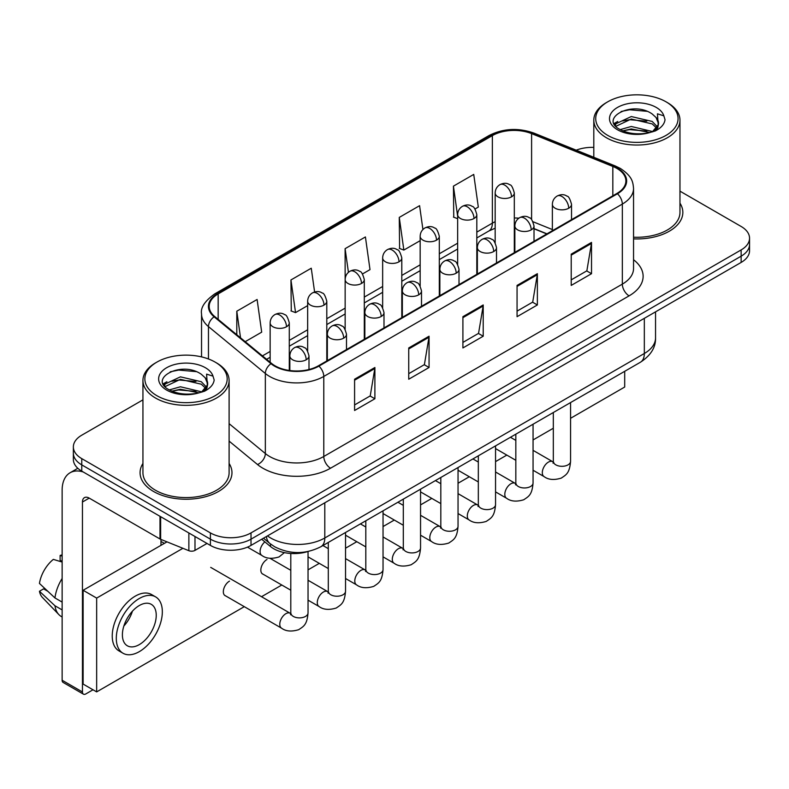 <?xml version="1.0" encoding="UTF-8"?>
<svg xmlns="http://www.w3.org/2000/svg" width="789" height="789" viewBox="0 0 789 789"><rect width="100%" height="100%" fill="white"/><g stroke="black" fill="none" stroke-linecap="round" stroke-linejoin="round"><path stroke-width="1.18" d="M546.767 233.948L534.015 228.79M307.68 551.58A28.72 16.579 180 0 1 270.489 546.511L261.682 539.252M142.937 463.478A45.949 26.53 0 0 0 140.067 472.71A45.949 26.53 0 0 0 153.53 491.468A45.949 26.53 0 0 0 203.611 497.218A45.949 26.53 0 0 0 231.976 472.71A45.949 26.53 0 0 0 229.106 463.478A45.949 26.53 0 0 1 231.976 472.71A45.949 26.53 0 0 1 203.611 497.218A45.949 26.53 0 0 1 153.53 491.468A45.949 26.53 0 0 1 140.067 472.71A45.949 26.53 0 0 1 142.937 463.478M616.909 168.432A30.633 17.683 180 0 1 625.884 180.937A30.633 17.683 180 0 1 616.909 193.453L318.371 365.81A30.633 17.683 180 0 1 271.613 363.453L214.736 316.557A30.633 17.683 180 0 1 209.193 306.408A30.633 17.683 180 0 1 218.168 293.902L492.366 135.6A30.633 17.683 180 0 1 531.599 133.617L612.826 166.449A30.633 17.683 180 0 1 616.909 168.432M617.452 168.126A31.402 18.127 0 0 0 613.26 166.094L532.033 133.252A31.402 18.127 0 0 0 491.823 135.284L217.626 293.587A31.402 18.127 0 0 0 214.105 316.803L270.982 363.699A31.402 18.127 0 0 0 318.914 366.126L617.452 193.759A31.402 18.127 0 0 0 617.452 168.126M142.937 399.865L81.77 435.183A28.72 16.579 0 0 0 73.357 446.909L73.357 459.415A28.72 16.579 0 0 0 81.77 471.141L210.397 545.406L210.397 539.153A28.72 16.579 0 0 0 251.01 539.153L741.137 256.178A28.72 16.579 0 0 0 749.55 244.452A28.72 16.579 0 0 1 741.137 256.178L251.01 539.153A28.72 16.579 0 0 1 210.397 539.153L81.77 464.889L210.397 539.153L210.397 532.9A28.72 16.579 0 0 0 251.01 532.9L741.137 249.926A28.72 16.579 0 0 0 749.55 238.199A28.72 16.579 0 0 0 741.137 226.473L679.97 191.155M73.357 453.162A28.72 16.579 0 0 0 81.77 464.889A28.72 16.579 0 0 1 73.357 453.162M354.586 379.213L354.586 410.487L374.893 398.761L374.893 367.496L354.586 379.213M354.586 404.935L370.228 395.91L374.814 368.532A7.663 4.418 -120 0 0 374.893 367.496M370.09 395.989L374.893 398.761M408.741 347.949L408.741 379.223L429.058 367.496L429.058 336.222L408.741 347.949M408.741 373.67L424.393 364.636L428.969 337.268A7.663 4.418 -120 0 0 429.058 336.222M424.255 364.715L429.058 367.496M571.216 254.147L571.216 285.411L591.523 273.694L591.523 242.42L571.216 254.147M571.216 279.868L586.858 270.834L591.444 243.456A7.663 4.418 -120 0 0 591.523 242.42M586.72 270.913L591.523 273.694M517.061 285.411L517.061 316.685L537.368 304.958L537.368 273.694L517.061 285.411M517.061 311.132L532.703 302.108L537.289 274.73A7.663 4.418 -120 0 0 537.368 273.694M532.565 302.187L537.368 304.958M462.906 316.685L462.906 347.949L483.213 336.222L483.213 304.958L462.906 316.685M462.906 342.406L478.548 333.372L483.134 305.994A7.663 4.418 -120 0 0 483.213 304.958M478.41 333.451L483.213 336.222M633.547 238.87A45.949 26.53 0 0 0 682.84 212.409A45.949 26.53 0 0 0 679.97 203.177A45.949 26.53 0 0 1 682.84 212.409A45.949 26.53 0 0 1 633.547 238.87M593.801 147.385A28.72 16.579 0 0 0 576.197 150.176M73.357 446.909A28.72 16.579 0 0 0 81.77 458.636L210.397 532.9M245.201 341.676L261.692 332.159L257.106 299.485L236.799 311.211L236.799 334.743M422.924 229.52L419.58 205.682L399.273 217.409L399.599 248.486M475.008 208.996L478.321 207.083L473.735 174.418L453.428 186.145L453.754 217.222M314.604 291.999L311.261 268.221L290.954 279.947L291.279 311.024M362.496 273.961L370.002 269.621L365.415 236.947L345.109 248.673L345.148 279.917M345.109 248.673L348.432 272.333M399.273 217.409L403.85 250.074L420.162 240.665M403.85 250.074L399.273 248.367M457.659 218.681L453.428 217.093M453.428 186.145L457.659 216.334M290.954 279.947L295.54 312.612L307.651 305.619M295.54 312.612L290.954 310.896M236.799 311.211L240.527 337.82M210.397 545.406A28.72 16.579 0 0 0 251.01 545.406L741.137 262.431A28.72 16.579 0 0 0 749.55 250.705L749.55 238.199M194.991 536.51L194.991 550.387L207.014 543.453M83.2 471.97A38.296 22.112 -120 0 0 70.073 472.769A38.296 22.112 -120 0 0 62.134 490.294L62.134 680.246L82.45 691.973L82.45 502.021A9.576 5.523 60 0 1 84.433 497.642A9.576 5.523 60 0 1 89.216 498.115L159.999 538.986L159.999 516.312M82.45 691.973A4.783 2.761 120 0 0 83.437 694.162L63.13 682.446A4.783 2.761 -60 0 1 62.134 680.246M83.437 694.162A4.783 2.761 120 0 0 85.833 693.925L93.003 689.783M160.976 545.327L160.976 539.429M194.991 550.387A4.783 2.761 180 0 1 188.867 550.702L160.64 539.291A4.783 2.761 180 0 1 159.999 538.986M633.547 237.203A43.079 24.873 0 0 0 679.97 212.409L679.97 120.165A43.079 24.873 0 0 0 667.346 102.58L665.995 101.791A41.166 23.769 0 0 0 607.777 101.791A41.166 23.769 0 0 0 607.777 135.412A41.166 23.769 0 0 0 665.995 135.412A41.166 23.769 0 0 0 665.995 101.791L667.346 102.58M607.777 101.791L606.425 102.58A43.079 24.873 0 0 0 593.801 120.165A43.079 24.873 0 0 0 606.425 137.75A43.079 24.873 0 0 0 653.371 143.144A43.079 24.873 0 0 0 679.97 120.165M658.213 124.78L658.529 123.291A21.638 12.496 0 0 0 656.083 117.522L652.207 113.991C632.255 99.878 599.019 118.291 619.533 129.238C627.916 133.775 637.818 134.939 649.239 132.71L655.314 130.944C661.162 127.946 664.397 124.198 665.038 119.711L663.845 115.825L657.444 113.823L658.204 124.78L652.917 131.152M620.174 129.613L631.279 126.477L652.414 131.516M646.832 131.102L629.583 129.623L622.728 130.866L631.279 128.952L650.008 132.542M615.331 125.599L615.982 123.725L631.279 116.545L652.187 121.437L657.217 126.664M615.923 126.309L631.279 119.031L652.187 123.912L656.379 127.848M656.083 117.522L658.509 123.587M658.529 123.903L657.789 127.71L656.123 130.52M614.089 123.508L617.748 121.457M621.101 111.496L629.583 109.77L647.049 111.308M614.552 124.435L616.091 123.528M622.699 120.944L629.583 119.701L646.832 121.181M156.912 362.102L155.561 362.881A43.079 24.873 0 0 0 142.937 380.466L142.937 472.71A43.079 24.873 0 0 0 155.561 490.294A43.079 24.873 0 0 0 202.507 495.689A43.079 24.873 0 0 0 229.106 472.71L229.106 380.466A43.079 24.873 0 0 0 216.492 362.881L215.131 362.102A41.166 23.769 0 0 0 156.912 362.102A41.166 23.769 0 0 0 156.912 395.713A41.166 23.769 0 0 0 215.131 395.713A41.166 23.769 0 0 0 215.131 362.102L216.492 362.881M142.937 380.466A43.079 24.873 0 0 0 155.561 398.05A43.079 24.873 0 0 0 202.507 403.445A43.079 24.873 0 0 0 229.106 380.466M207.349 385.081L207.665 383.592A21.638 12.496 0 0 0 205.219 377.823L201.343 374.292C181.401 360.178 148.154 378.592 168.678 389.539C177.052 394.076 186.954 395.24 198.374 393.021L204.45 391.245C210.298 388.247 213.543 384.499 214.184 380.012L212.991 376.126L206.59 374.124L207.339 385.081L202.063 391.452M169.319 389.914L180.425 386.778L201.55 391.817M195.968 391.413L178.718 389.934L171.864 391.166L180.425 389.253L199.153 392.843M164.467 385.9L165.118 384.026L180.425 376.846L201.323 381.738L206.353 386.975M165.059 386.62L180.425 379.331L201.323 384.213L205.525 388.149M205.219 377.823L207.655 383.888M207.665 384.381L206.925 388.01L205.258 390.831M163.224 383.809L166.893 381.758M170.237 371.797L178.718 370.071L196.185 371.619M163.688 384.746L165.226 383.829M171.834 381.255L178.718 380.002L195.968 381.481M229.481 581.128A8.62 4.971 120 0 0 229.421 581.168A8.62 4.971 120 0 0 223.79 588.762A8.62 4.971 120 0 0 225.112 595.665A8.62 4.971 120 0 0 225.684 595.922M266.988 559.48A8.62 4.971 120 0 0 266.919 559.519A8.62 4.971 120 0 0 261.297 567.113A8.62 4.971 120 0 0 262.609 574.017A8.62 4.971 120 0 0 263.191 574.264M570.565 418.298L624.701 387.034L624.701 371.313M182.92 548.296L96.662 598.092L96.662 691.894L244.294 606.662M261.524 596.711L281.791 585.014M308.035 569.865L319.298 563.356M345.533 548.207L356.806 541.708M383.04 526.559L394.313 520.05M420.547 504.901L431.81 498.401M458.044 483.253L469.317 476.743M495.551 461.604L506.824 455.095M533.058 439.946L553.326 428.24M166.992 541.856L83.121 590.28L83.121 684.083L96.662 691.894M96.662 598.092L83.121 590.28M588.259 392.35A32.546 18.798 120 0 0 590.172 391.334A32.546 18.798 120 0 0 592.095 390.141M139.318 644.603A23.936 13.817 120 0 0 154.95 623.517A23.936 13.817 120 0 0 151.281 604.335A23.936 13.817 120 0 0 139.318 605.518A23.936 13.817 120 0 0 123.676 626.614A23.936 13.817 120 0 0 127.345 645.787A23.936 13.817 120 0 0 139.318 644.603M123.843 626.052A23.936 13.817 120 0 0 132.434 611.169M62.134 556.097L60.112 555.476L60.112 560.289L62.134 561.462M155.591 596.869L151.527 594.531A32.546 18.798 120 0 0 135.254 596.139A32.546 18.798 120 0 0 113.991 624.819A32.546 18.798 120 0 0 118.971 650.905L123.035 653.253A32.546 18.798 120 0 0 139.318 651.635A32.546 18.798 120 0 0 160.581 622.955A32.546 18.798 120 0 0 155.591 596.869A32.546 18.798 120 0 0 139.318 598.486A32.546 18.798 120 0 0 118.044 627.166A32.546 18.798 120 0 0 123.035 653.253M62.134 578.475A31.59 18.236 120 0 0 54.954 597.944L39.45 583.446A24.893 14.37 120 0 1 53.336 559.391L62.134 562.054M62.134 602.096L54.954 597.944M47.833 591.296L43.612 588.86L39.45 591.257L54.954 605.765L62.134 609.907M54.954 605.765A31.59 18.236 120 0 0 58.85 614.582A31.59 18.236 120 0 0 61.236 616.465L62.134 616.988M62.134 554.914A24.893 14.37 120 0 0 60.112 555.476M39.45 591.257A24.893 14.37 120 0 0 42.389 597.451L58.85 614.582M270.489 543.966L270.489 546.511M633.547 259.729A47.873 27.635 180 0 1 629.099 295.855L330.552 468.212A9.576 5.523 60 0 1 323.786 456.486L622.334 284.129A38.296 22.112 0 0 0 633.547 268.487L633.547 188.443A38.296 22.112 180 0 1 622.334 204.075A9.576 5.523 -120 0 0 617.452 193.759M330.552 468.212A47.873 27.635 180 0 1 262.855 468.212A47.873 27.635 180 0 1 257.5 464.524L229.106 441.11M270.982 363.699A9.576 6.401 129.5 0 0 265.341 373.493L265.341 453.537A38.296 22.112 0 0 0 269.631 456.486A38.296 22.112 0 0 0 323.786 456.486L323.786 376.442A38.296 22.112 180 0 1 265.341 373.493L208.464 326.597A38.296 22.112 180 0 1 201.54 313.914L201.54 356.884M633.547 188.443C632.926 181.864 632.314 176.391 620.351 168.432L615.312 165.986A9.576 4.487 112 0 0 613.26 166.094M615.312 165.986L534.084 133.154C518.225 127.542 503.175 128.351 488.933 135.59A9.576 5.523 60 0 1 491.823 135.284M217.626 293.587A9.576 5.523 -120 0 0 214.736 293.893C204.795 301.043 200.396 307.71 201.54 313.914M214.105 316.803A9.576 6.401 129.5 0 0 208.464 326.597L208.464 358.975M534.084 133.154A9.576 4.487 112 0 0 532.033 133.252M318.914 366.126A9.576 5.523 60 0 1 323.786 376.442L622.334 204.075L622.334 284.129A9.576 5.523 60 0 0 629.099 295.855M251.01 532.9L251.01 545.406M741.137 249.926L741.137 262.431M81.77 458.636L81.77 471.141M229.106 423.663L265.341 453.537A9.576 6.401 -50.5 0 1 257.5 464.524M218.168 293.902L218.168 319.387M612.826 166.449L612.826 195.81M531.599 133.617L531.599 219.608M552.369 229.56L533.039 221.748M518.856 218.188A30.633 17.683 0 0 0 514.31 217.971M495.167 221.719A30.633 17.683 0 0 0 492.366 223.149L476.812 232.124M492.366 135.6L492.366 223.149A17.23 9.951 60 0 1 488.795 231.039L476.812 237.953M457.659 243.18L439.305 253.782M420.162 264.838L401.798 275.43M382.655 286.486L364.301 297.088M345.148 308.144L326.794 318.736M307.651 329.792L289.287 340.394M270.144 351.44L262.441 355.888M546.974 233.83L535.021 228.997A17.23 8.068 -68 0 1 534.015 228.396M462.906 317.671L483.134 305.994M517.061 286.407L537.289 274.73M571.216 255.143L591.444 243.456M408.741 348.945L428.969 337.268M354.586 380.209L374.814 368.532M267.471 535.899A38.296 22.112 0 0 0 270.647 537.98A38.296 22.112 0 0 0 324.802 537.98L644.327 353.502A38.296 22.112 0 0 0 655.551 337.87C655.827 347.367 650.767 355.504 640.362 362.269L320.837 546.747A19.143 11.056 60 0 0 324.802 537.98L324.802 502.8M644.327 318.322L644.327 353.502A19.143 11.056 60 0 1 640.362 362.269M266.426 536.51A19.143 12.811 129.5 0 0 269.858 543.463L263.487 538.206M568.711 208.227A9.576 5.523 0 0 0 571.522 204.312C570.003 198.779 568.484 196.066 566.975 196.165C564.204 194.212 560.93 194.163 557.162 196.027A9.576 5.523 60 0 1 561.946 196.5A9.576 5.523 -120 0 1 568.711 208.227A9.576 5.523 0 0 1 555.17 208.227A9.576 5.523 0 0 1 552.369 204.312C552.517 200.682 554.115 197.921 557.162 196.027M533.058 470.244L544.094 476.615A8.62 4.971 -60 0 1 542.773 469.711A8.62 4.971 -60 0 1 548.404 462.117A8.62 4.971 -60 0 1 548.789 461.91A8.62 4.971 -60 0 1 552.714 461.693L533.058 450.341M553.819 462.561L553.05 463.202L553.326 461.338A8.62 4.971 -0 0 0 555.851 464.859A8.62 4.971 -0 0 0 567.646 465.066A8.62 4.971 -0 0 0 570.565 461.338C569.579 473.489 566.078 474.791 561.265 478.104C554.065 480.294 548.345 479.801 544.094 476.615M511.509 196.846A9.576 5.523 0 0 0 514.31 192.94C512.801 187.407 511.282 184.685 509.773 184.794C507.002 182.841 503.727 182.792 499.95 184.646A9.576 5.523 60 0 1 504.743 185.119A9.576 5.523 -120 0 1 511.509 196.846A9.576 5.523 0 0 1 497.967 196.846A9.576 5.523 0 0 1 495.167 192.94C495.314 189.311 496.902 186.549 499.95 184.646M531.214 229.875A9.576 5.523 0 0 0 534.015 225.97C532.496 220.427 530.977 217.715 529.468 217.823C526.697 215.87 523.423 215.821 519.655 217.675A9.576 5.523 60 0 1 524.438 218.149A9.576 5.523 -120 0 1 531.214 229.875A9.576 5.523 0 0 1 517.673 229.875A9.576 5.523 0 0 1 514.862 225.97C515.01 222.34 516.608 219.579 519.655 217.675M495.551 491.892L506.597 498.273A8.62 4.971 -60 0 1 505.276 491.36A8.62 4.971 -60 0 1 510.897 483.775A8.62 4.971 -60 0 1 511.282 483.568A8.62 4.971 -60 0 1 515.207 483.341L495.551 472M516.322 484.209L515.542 484.85L515.828 482.986A8.62 4.971 -0 0 0 518.343 486.507A8.62 4.971 -0 0 0 530.139 486.724A8.62 4.971 -0 0 0 533.058 482.986C532.082 495.137 528.571 496.439 523.758 499.753C516.558 501.942 510.838 501.449 506.597 498.273M493.707 251.523A9.576 5.523 0 0 0 496.508 247.618C494.989 242.085 493.48 239.373 491.971 239.471C489.19 237.519 485.925 237.469 482.148 239.333A9.576 5.523 60 0 1 486.931 239.807A9.576 5.523 -120 0 1 493.707 251.523A9.576 5.523 0 0 1 480.166 251.523A9.576 5.523 0 0 1 477.365 247.618C477.503 243.988 479.101 241.227 482.148 239.333M458.044 513.55L469.09 519.921A8.62 4.971 -60 0 1 467.769 513.018A8.62 4.971 -60 0 1 473.4 505.424A8.62 4.971 -60 0 1 473.775 505.216A8.62 4.971 -60 0 1 477.7 504.999L458.044 493.648M478.815 505.867L478.045 506.499L478.321 504.644A8.62 4.971 -0 0 0 480.846 508.155A8.62 4.971 -0 0 0 492.632 508.372A8.62 4.971 -0 0 0 495.551 504.644C494.575 516.795 491.074 518.087 486.261 521.411C479.051 523.6 473.331 523.107 469.09 519.921M456.2 273.181A9.576 5.523 0 0 0 459.011 269.276C457.492 263.733 455.973 261.021 454.464 261.129C451.693 259.177 448.418 259.127 444.641 260.981A9.576 5.523 60 0 1 449.434 261.455A9.576 5.523 -120 0 1 456.2 273.181A9.576 5.523 0 0 1 442.659 273.181A9.576 5.523 0 0 1 439.858 269.276C440.006 265.646 441.593 262.875 444.641 260.981M420.547 535.198L431.583 541.57A8.62 4.971 -60 0 1 430.261 534.666A8.62 4.971 -60 0 1 435.893 527.082A8.62 4.971 -60 0 1 436.278 526.874A8.62 4.971 -60 0 1 440.203 526.648L420.547 515.306M441.307 527.516L440.538 528.157L440.814 526.293A8.62 4.971 -0 0 0 443.339 529.813A8.62 4.971 -0 0 0 455.135 530.03A8.62 4.971 -0 0 0 458.044 526.293C457.068 538.443 453.567 539.745 448.754 543.059C441.554 545.248 435.834 544.755 431.583 541.57M418.703 294.83A9.576 5.523 0 0 0 421.504 290.924C419.985 285.391 418.466 282.679 416.957 282.778C414.186 280.825 410.911 280.776 407.144 282.63A9.576 5.523 60 0 1 411.927 283.113A9.576 5.523 -120 0 1 418.703 294.83A9.576 5.523 0 0 1 405.161 294.83A9.576 5.523 0 0 1 402.351 290.924C402.498 287.295 404.096 284.533 407.144 282.63M383.04 556.856L394.076 563.228A8.62 4.971 -60 0 1 392.764 556.324A8.62 4.971 -60 0 1 398.386 548.73A8.62 4.971 -60 0 1 398.77 548.523A8.62 4.971 -60 0 1 402.696 548.306L383.04 536.954M403.81 549.174L403.031 549.805L403.307 547.951A8.62 4.971 -0 0 0 405.832 551.462A8.62 4.971 -0 0 0 417.628 551.679A8.62 4.971 -0 0 0 420.547 547.951C419.561 560.101 416.059 561.393 411.247 564.717C404.047 566.906 398.327 566.403 394.076 563.228M474.002 218.504A9.576 5.523 0 0 0 476.812 214.598C475.294 209.055 473.775 206.343 472.266 206.452C469.494 204.499 466.22 204.45 462.453 206.304A9.576 5.523 60 0 1 467.236 206.777A9.576 5.523 -120 0 1 474.002 218.504A9.576 5.523 0 0 1 460.47 218.504A9.576 5.523 0 0 1 457.659 214.598C457.807 210.969 459.405 208.197 462.453 206.304M436.504 240.152A9.576 5.523 0 0 0 439.305 236.246C437.787 230.713 436.278 227.991 434.759 228.1C431.987 226.147 428.713 226.098 424.946 227.952A9.576 5.523 60 0 1 429.729 228.425A9.576 5.523 -120 0 1 436.504 240.152A9.576 5.523 0 0 1 422.963 240.152A9.576 5.523 0 0 1 420.162 236.246C420.3 232.617 421.898 229.855 424.946 227.952M398.997 261.81A9.576 5.523 0 0 0 401.798 257.895C400.289 252.362 398.77 249.649 397.262 249.748C394.49 247.795 391.216 247.756 387.438 249.61A9.576 5.523 60 0 1 392.232 250.083A9.576 5.523 -120 0 1 398.997 261.81A9.576 5.523 0 0 1 385.456 261.81A9.576 5.523 0 0 1 382.655 257.895C382.803 254.265 384.391 251.504 387.438 249.61M82.45 502.021L89.216 498.115M160.64 516.677L160.64 539.291M188.867 550.702L188.867 532.969M663.845 115.825A27.388 15.81 0 0 0 656.251 107.422A27.388 15.81 0 0 0 617.521 107.422A27.388 15.81 0 0 0 617.521 129.781A27.388 15.81 0 0 0 649.239 132.71M652.651 131.852A21.638 12.496 0 0 0 658.49 124.001M212.991 376.126A27.388 15.81 0 0 0 205.387 367.723A27.388 15.81 0 0 0 166.657 367.723A27.388 15.81 0 0 0 166.657 390.082A27.388 15.81 0 0 0 198.374 393.021M201.797 392.153A21.638 12.496 0 0 0 207.635 384.302M381.195 316.488A9.576 5.523 0 0 0 383.996 312.582C382.478 307.039 380.969 304.327 379.45 304.436C376.678 302.483 373.414 302.434 369.637 304.288A9.576 5.523 60 0 1 374.42 304.761A9.576 5.523 -120 0 1 381.195 316.488A9.576 5.523 0 0 1 367.654 316.488A9.576 5.523 0 0 1 364.853 312.582C364.991 308.953 366.589 306.181 369.637 304.288M345.533 578.505L356.579 584.876A8.62 4.971 -60 0 1 355.257 577.972A8.62 4.971 -60 0 1 360.889 570.378A8.62 4.971 -60 0 1 361.263 570.171A8.62 4.971 -60 0 1 365.189 569.954L345.533 558.612M366.303 570.822L365.534 571.463L365.81 569.599A8.62 4.971 -0 0 0 368.335 573.12A8.62 4.971 -0 0 0 380.12 573.337A8.62 4.971 -0 0 0 383.04 569.599C382.063 581.749 378.562 583.051 373.749 586.365C366.54 588.555 360.82 588.061 356.579 584.876M343.688 338.136A9.576 5.523 0 0 0 346.489 334.23C344.98 328.697 343.462 325.975 341.953 326.084C339.181 324.131 335.907 324.082 332.13 325.936A9.576 5.523 60 0 1 336.923 326.409A9.576 5.523 -120 0 1 343.688 338.136A9.576 5.523 0 0 1 330.147 338.136A9.576 5.523 0 0 1 327.346 334.23C327.494 330.601 329.082 327.839 332.13 325.936M308.035 600.163L319.072 606.534A8.62 4.971 -60 0 1 317.75 599.63A8.62 4.971 -60 0 1 323.382 592.036A8.62 4.971 -60 0 1 323.766 591.829A8.62 4.971 -60 0 1 327.691 591.612L308.035 580.26M328.796 592.48L328.027 593.111L328.303 591.257A8.62 4.971 -0 0 0 330.828 594.768A8.62 4.971 -0 0 0 342.613 594.985A8.62 4.971 -0 0 0 345.533 591.257C344.556 603.407 341.055 604.699 336.242 608.023C329.043 610.213 323.312 609.71 319.072 606.534M306.181 359.794A9.576 5.523 0 0 0 308.992 355.888C307.473 350.346 305.954 347.633 304.446 347.742C301.674 345.789 298.4 345.74 294.632 347.594A9.576 5.523 60 0 1 299.416 348.067A9.576 5.523 -120 0 1 306.181 359.794A9.576 5.523 0 0 1 292.65 359.794A9.576 5.523 0 0 1 289.839 355.888C289.987 352.259 291.585 349.488 294.632 347.594M224.609 595.3L281.565 628.182A8.62 4.971 -60 0 1 280.243 621.278A8.62 4.971 -60 0 1 285.874 613.684A8.62 4.971 -60 0 1 286.259 613.477A8.62 4.971 -60 0 1 290.184 613.26L210.712 567.38M291.289 614.128L290.52 614.769L290.796 612.905A8.62 4.971 -0 0 0 293.321 616.426A8.62 4.971 -0 0 0 305.116 616.633A8.62 4.971 -0 0 0 308.035 612.905C307.049 625.056 303.548 626.358 298.735 629.671C291.536 631.861 285.815 631.368 281.565 628.182M361.49 283.458A9.576 5.523 0 0 0 364.301 279.553C362.782 274.02 361.263 271.298 359.754 271.406C356.983 269.453 353.709 269.404 349.941 271.258A9.576 5.523 60 0 1 354.725 271.732A9.576 5.523 -120 0 1 361.49 283.458A9.576 5.523 0 0 1 347.959 283.458A9.576 5.523 0 0 1 345.148 279.553C345.296 275.923 346.894 273.162 349.941 271.258M323.993 305.116A9.576 5.523 0 0 0 326.794 301.201C325.275 295.668 323.766 292.956 322.247 293.054C319.476 291.102 316.202 291.062 312.434 292.916A9.576 5.523 60 0 1 317.217 293.39A9.576 5.523 -120 0 1 323.993 305.116A9.576 5.523 0 0 1 310.452 305.116A9.576 5.523 0 0 1 307.651 301.201C307.789 297.571 309.387 294.81 312.434 292.916M286.486 326.764A9.576 5.523 0 0 0 289.287 322.859C287.768 317.326 286.259 314.604 284.75 314.712C281.969 312.76 278.704 312.71 274.927 314.564A9.576 5.523 60 0 1 279.72 315.038A9.576 5.523 -120 0 1 286.486 326.764A9.576 5.523 0 0 1 272.945 326.764A9.576 5.523 0 0 1 270.144 322.859C270.282 319.229 271.88 316.468 274.927 314.564M284.405 552.625L279.04 556.935C271.84 559.125 266.11 558.632 261.869 555.446A8.62 4.971 -60 0 1 260.084 551.501A8.62 4.971 -60 0 1 264.867 541.875M488.933 135.59L214.736 293.893M535.021 228.997L534.015 228.603M514.892 225.26L514.31 225.25M495.167 228.199L488.795 231.039M457.659 249.008L439.305 259.611M420.162 270.666L401.798 281.259M382.655 292.315L364.301 302.917M345.148 313.973L326.794 324.565M307.651 335.621L289.287 346.223M270.144 357.269L266.603 359.32M320.837 546.747C305.432 554.489 290.017 554.489 274.611 546.747L269.858 543.463M655.551 337.87L655.551 311.852M553.306 461.999L552.714 461.693M570.565 402.568L570.565 461.338M571.522 219.658L571.522 204.312M515.828 460.293L495.551 448.586M553.326 412.519L553.326 461.338M552.369 230.713L552.369 204.312M515.828 440.39L510.434 437.284M514.31 252.687L514.31 192.94M495.167 242.726L495.167 192.94M515.799 483.657L515.207 483.341M533.058 424.226L533.058 482.986M534.015 241.306L534.015 225.97M478.321 481.941L458.044 470.244M515.828 434.167L515.828 482.986M514.862 252.362L514.862 225.97M478.321 462.048L472.927 458.932M478.292 505.305L477.7 504.999M495.551 445.874L495.551 504.644M496.508 262.964L496.508 247.618M440.814 503.599L420.547 491.892M478.321 455.825L478.321 504.644M477.365 274.02L477.365 247.618M440.814 483.696L435.429 480.59M440.795 526.963L440.203 526.648M458.044 467.522L458.044 526.293M459.011 284.612L459.011 269.276M403.307 525.247L383.04 513.55M440.814 477.473L440.814 526.293M439.858 295.668L439.858 269.276M403.307 505.354L397.922 502.238M403.287 548.611L402.696 548.306M420.547 489.18L420.547 547.951M421.504 306.27L421.504 290.924M365.81 546.905L345.533 535.198M403.307 499.131L403.307 547.951M402.351 317.326L402.351 290.924M365.81 527.003L360.415 523.896M476.812 274.335L476.812 214.598M457.659 264.384L457.659 214.598M439.305 295.993L439.305 236.246M420.162 286.032L420.162 236.246M401.798 317.642L401.798 257.895M382.655 307.69L382.655 257.895M70.073 472.769L77.815 468.291M593.801 157.287L593.801 120.165M365.78 570.269L365.189 569.954M383.04 510.828L383.04 569.599M383.996 327.918L383.996 312.582M328.303 568.553L308.035 556.856M365.81 520.779L365.81 569.599M364.853 338.974L364.853 312.582M328.303 548.661L322.918 545.544M328.273 591.918L327.691 591.612M345.533 532.486L345.533 591.257M346.489 349.576L346.489 334.23M290.796 590.211L262.106 573.642M328.303 542.438L328.303 591.257M327.346 360.632L327.346 334.23M290.796 570.309L270.006 558.306M290.776 613.576L290.184 613.26M308.035 551.511L308.035 612.905M308.992 369.508L308.992 355.888M290.796 553.474L290.796 612.905M289.839 370.544L289.839 355.888M160.976 541.432L164.359 543.374M364.301 339.3L364.301 279.553M345.148 329.338L345.148 279.553M326.794 360.948L326.794 301.201M307.651 350.997L307.651 301.201M289.287 370.465L289.287 322.859M261.869 555.446L247.48 547.142M270.144 362.24L270.144 322.859"/></g></svg>
